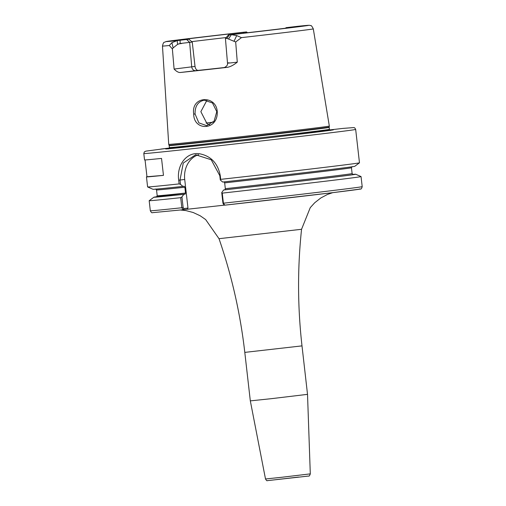 <?xml version="1.0" encoding="UTF-8"?>
<svg xmlns="http://www.w3.org/2000/svg" width="506" height="506" viewBox="0 0 506 506"><rect width="100%" height="100%" fill="white"/><g stroke="black" fill="none" stroke-linecap="round" stroke-linejoin="round"><path stroke-width="0.76" d="M224.506 205.132L183.058 209.724L183.975 208.561L183.14 207.593L181.926 196.929L180.686 197.675A106.621 0.778 173.5 0 1 149.175 200.711A106.621 0.778 173.5 0 1 149.181 200.699L153.887 197.22A101.554 0.74 173.5 0 1 156.822 196.714M301.551 229.288C297.439 268.167 297.585 307.028 302 345.876L307.521 394.351L271.21 398.69L250.318 400.872L244.796 352.391C240.356 313.549 231.761 275.65 219.009 238.693L301.551 229.288L310.26 207.643L314.713 202.748L320.829 197.96L327.439 194.475L332.701 192.666M181.926 196.929L183.804 194.348L185.076 194.184L185.525 193.058L184.861 187.226L184.171 186.24L182.9 186.404L180.497 184.361L180.003 180.047L183.261 163.052L195.626 154.766L211.217 159.757L219.813 175.696L220.3 180.003L222.703 182.046A101.554 0.74 173.5 0 0 354.769 166.303L359.475 162.818A106.621 0.778 173.5 0 1 359.475 162.818L355.674 129.435A106.621 0.778 173.5 0 1 340.209 131.604A106.621 0.778 173.5 0 1 221.16 145.513A106.621 0.778 173.5 0 1 143.805 153.577L144.533 159.928A106.621 0.778 -6.5 0 0 161.534 158.416L163.463 175.367A106.621 0.778 173.5 0 1 146.462 176.879A106.621 0.778 173.5 0 1 146.968 176.746L145.058 159.947M163.463 175.367L146.968 176.746M225.847 67.399C222.697 67.798 223.095 67.798 227.036 67.387C230.135 66.925 233.551 65.173 237.282 62.149C228.693 63.174 225.923 63.383 228.984 62.763M227.036 67.387A77.298 0.563 173.5 0 1 180.376 72.491L198.295 70.372A56.508 0.411 -6.5 0 0 224.588 67.507M195.816 70.688A4.263 3.643 82.8 0 1 191.711 66.843L174.102 69.063C176.461 71.517 178.555 72.662 180.376 72.491M198.295 70.372C196.575 70.347 195.487 69.031 195.019 66.425L191.711 66.843L189.661 42.39L192.242 42.061L188.864 39.221A58.354 0.424 173.5 0 1 179.453 40.063A58.354 0.424 173.5 0 1 243.297 32.359L244.031 33.124M226.935 38.311C224.942 38.564 224.949 38.589 226.947 38.38L235.682 41.979L241.463 37.627L236.719 35.578L231.337 34.674L229.42 34.87C228.029 35.015 227.997 34.996 229.319 34.832L231.565 34.547A58.354 0.424 173.5 0 0 295.409 26.85A58.354 0.424 173.5 0 0 285.998 27.685L297.832 26.293M234.044 41.22L236.719 35.578M226.947 38.38L229.42 34.87C228.029 35.015 227.997 34.996 229.319 34.832M237.282 62.149L235.682 41.979M285.612 28.203L285.998 27.685M243.456 32.245L245.442 32.036C246.827 31.897 246.865 31.91 245.543 32.074L243.297 32.359M245.442 32.036C246.827 31.897 246.865 31.91 245.543 32.074L246.384 32.858M191.736 41.644A56.508 0.411 173.5 0 1 226.233 37.545M188.864 39.221L177.201 40.594L171.895 42.668L169.308 45.521L172.369 48.911L173.166 47.88M171.895 42.668L173.16 47.887L177.568 44.376L180.155 43.503L189.661 42.39L186.613 39.506M172.369 48.911L174.102 69.063M241.463 37.627A75.906 0.55 173.5 0 0 302.297 30.43A75.906 0.55 173.5 0 0 313.303 28.886L329.33 126.083A80.821 0.588 173.5 0 1 317.604 127.727A80.821 0.588 173.5 0 1 227.434 138.258A80.821 0.588 173.5 0 1 168.726 144.381L162.477 46.071C163.685 40.803 164.178 42.934 165.81 41.618C166.183 41.245 203.526 36.774 243.487 32.239M193.709 114.097C193.728 130.7 216.309 130.611 217.238 113.863C218.453 94.799 190.667 94.945 193.709 114.097L195.063 113.995C194.924 106.159 197.991 101.548 204.272 100.163L212.482 102.977L216.783 111.668L214.127 121.067L206.657 125.665L198.864 122.857L195.063 113.995M192.242 42.061L195.019 66.425M223.975 181.888L224.664 182.875L225.328 188.7L224.879 189.832L223.608 189.99A101.554 0.74 173.5 0 0 355.667 174.228A101.554 0.74 173.5 0 0 354.13 174.285L352.777 174.431M359.475 162.818A106.621 0.778 173.5 0 1 344.01 164.975A106.621 0.778 173.5 0 1 220.686 179.364L220.268 175.652C217.903 163.438 211.129 156.171 199.946 153.843C186.644 151.427 176.518 165.146 178.694 180.199L179.118 183.912A106.621 0.778 173.5 0 1 147.619 186.954A106.621 0.778 173.5 0 1 147.607 186.948L146.462 176.879M220.3 180.003L220.686 179.364M359.33 189.004A104.489 0.759 173.5 0 1 224.803 205.164L223.304 204.082M224.803 205.164L223.405 203.197L222.254 193.128L221.736 192.571L222.95 203.235L223.652 204.222M206.935 100.258L200.857 111.662L207.03 123.698L209.705 124.748M182.9 186.404A101.554 0.74 173.5 0 1 152.983 189.288L147.619 186.954M179.118 183.912L180.497 184.361M183.804 194.348A101.554 0.74 173.5 0 1 153.887 197.22M180.686 197.675L181.831 207.745L183.058 209.724L183.842 208.58M355.667 174.228L361.037 176.562A106.621 0.778 173.5 0 1 361.05 176.569A106.621 0.778 173.5 0 1 222.254 193.128M223.608 189.99L221.736 192.571M183.975 208.561L187.973 208.061L184.715 179.459A23.459 20.019 82.8 0 1 198.694 154.659M187.973 208.061L187.188 209.218M329.722 130.067A84.413 0.614 173.5 0 1 333.264 129.878A84.413 0.614 173.5 0 1 321.127 131.547A84.413 0.614 173.5 0 1 228.971 142.325A84.413 0.614 173.5 0 1 165.74 148.96A84.413 0.614 173.5 0 1 169.238 148.353M302 345.876L244.796 352.391M307.521 394.351L310.298 473.869L281.861 477.266L265.498 478.973L250.318 400.872M298.679 477.044L270.799 480.27M297.654 26.312A71.643 0.519 173.5 0 1 298.224 26.799A71.643 0.519 173.5 0 1 231.337 34.674L228.687 38.779M246.308 32.865L245.48 32.087M186.682 39.493L189.756 42.377M180.066 40.271L180.155 43.503M177.568 44.376L177.201 40.594A71.643 0.519 173.5 0 1 176.638 40.107A71.643 0.519 173.5 0 1 243.525 32.239M169.308 45.521A75.906 0.55 173.5 0 1 162.477 46.071M178.669 43.883A75.906 0.55 173.5 0 1 181.705 43.51M361.05 176.569L362.195 186.638A106.621 0.778 173.5 0 1 223.405 203.197L222.95 203.235M206.037 123.034A67.171 0.487 173.5 0 1 213.184 122.18M183.14 207.593L181.831 207.745A106.621 0.778 173.5 0 1 150.326 210.781L149.175 200.711M184.715 179.459L178.694 180.199M219.813 175.696L220.268 175.652M352.132 166.638L351.455 167.739A98.088 0.715 173.5 0 1 224.664 182.875M351.455 167.739L352.119 173.571A98.088 0.715 173.5 0 1 225.328 188.7M352.973 174.488A99.157 0.721 173.5 0 1 224.879 189.832M329.33 126.083L329.178 127.076A80.562 0.588 173.5 0 1 317.496 128.714A80.562 0.588 173.5 0 1 227.618 139.213A80.562 0.588 173.5 0 1 169.093 145.317L168.726 144.381M329.178 127.076L329.178 127.411A80.517 0.588 173.5 0 1 317.496 129.043A80.517 0.588 173.5 0 1 227.592 139.548A80.517 0.588 173.5 0 1 169.175 145.639L169.396 147.581L168.549 148.922M329.178 127.411L329.4 129.353A80.517 0.588 173.5 0 1 317.717 130.991A80.517 0.588 173.5 0 1 227.814 141.497A80.517 0.588 173.5 0 1 169.396 147.581M355.674 129.435L354.814 127.948L353.922 127.569L343.182 128.385L160.838 149.087A104.489 0.759 173.5 0 1 169.365 148.03L145.848 151.142L144.311 151.933L143.805 153.577M184.861 187.226A98.088 0.715 173.5 0 1 156.537 189.952L155.627 189.029M185.525 193.058A98.088 0.715 173.5 0 1 157.202 195.778L156.537 189.952M185.076 194.184A99.157 0.721 173.5 0 1 185.525 193.109M219.009 238.693L205.651 219.566L200.212 215.79L193.172 212.501L185.955 210.597L180.414 210.015M310.298 473.869C309.64 475.71 309.052 476.437 308.54 476.051L267.2 480.662C266.985 481.023 266.422 480.46 265.498 478.973M228.345 34.965L225.436 38.519L227.498 63.105C227.839 64.983 226.701 66.495 224.082 67.633M247.529 32.726L246.511 31.941M313.303 28.886C311.987 26.255 311.12 25.173 310.703 25.629C308.919 25.325 312.063 24.832 297.743 26.306M362.195 186.638C361.708 188.58 361.025 189.389 360.152 189.073L332.632 192.672L224.797 205.17M183.178 209.724L152.35 212.684C151.901 213.058 151.231 212.419 150.326 210.781M195.626 154.773L196.043 154.716M352.119 173.571L353.024 174.494M169.093 145.317L169.175 145.639M329.4 129.353L330.526 130.466M156.525 196.878L157.202 195.778"/></g></svg>
